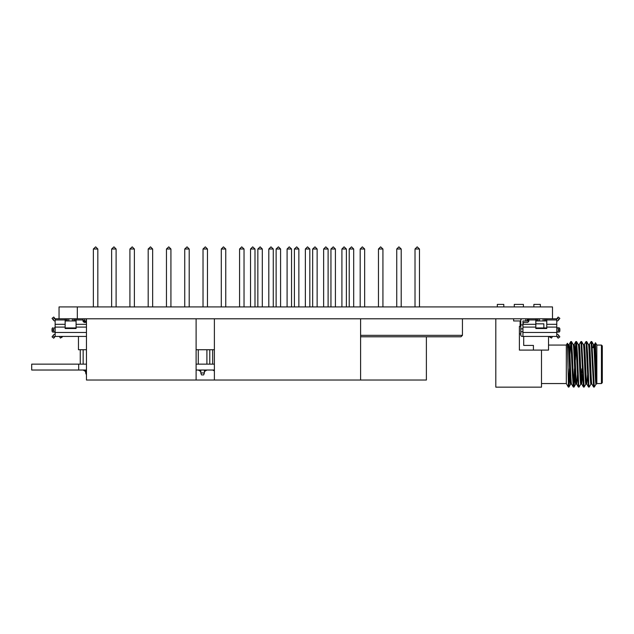 <?xml version="1.0" encoding="UTF-8"?>
<svg xmlns="http://www.w3.org/2000/svg" width="634" height="634" viewBox="0 0 634 634"><rect width="100%" height="100%" fill="white"/><g stroke="black" fill="none" stroke-linecap="round" stroke-linejoin="round"><path stroke-width="0.95" d="M77.316 306.927L552.491 306.927L552.491 318.799L59.041 318.799L59.041 306.927L77.316 306.927L77.316 318.799M86.454 336.424L55.142 336.424L53.731 338.191L52.043 336.844L53.668 334.807A1.442 1.442 0 0 1 54.793 334.269L55.142 334.269M65.144 327.247L65.144 327.937L76.08 327.937L76.08 327.247M74.931 318.799L74.931 320.955L75.002 318.799M66.221 318.799L66.221 320.955L66.293 318.799M83.062 320.994L86.454 320.994M65.144 318.799L65.144 328.515L76.08 328.515L76.08 324.299L86.454 324.299M55.142 336.424L55.142 318.799L59.041 318.799M83.062 318.799L83.062 321.319L84.14 322.397L86.454 322.397M83.062 319.956L76.08 319.956L76.08 324.299M76.08 320.955L75.002 320.955M74.931 320.955L72.411 320.955L72.411 318.799M68.813 318.799L68.813 320.955L72.411 320.955M68.813 320.955L66.293 320.955M66.221 320.955L65.144 320.955M83.062 320.527L84.354 320.527L84.639 319.663M55.142 327.794L54.627 327.794A1.442 0.919 90 0 0 53.708 329.228L53.708 330.671A1.442 0.919 90 0 0 54.627 332.113L55.142 332.113M54.627 332.113L53.692 332.113M52.963 332.113A1.442 0.919 -90 0 1 52.043 330.671L52.043 329.228A1.442 0.919 -90 0 1 52.963 327.794M54.793 320.955A1.442 1.442 0 0 1 53.668 320.416L52.043 318.379L53.731 317.04L55.142 318.799M86.081 318.799L86.454 320.955M76.08 319.956L76.08 318.799M86.081 320.955L84.639 320.955L84.639 318.799M73.845 318.799L73.845 320.955M67.37 320.955L67.37 318.799M61.102 336.424L61.641 337.359L62.267 337.003L61.934 336.424M61.641 337.359L60.396 338.081L59.438 336.424M556.763 334.269L557.112 334.269A1.442 1.442 0 0 1 558.237 334.807L559.854 336.844L558.166 338.191L556.763 336.424L522.226 336.424A1.442 1.442 0 0 1 520.783 334.99L520.783 331.748L522.947 331.748M545.612 318.799L545.612 320.955L545.684 318.799M536.903 318.799L536.903 320.955L536.974 318.799M535.825 318.799L535.825 327.096L522.947 327.096L522.947 320.955L528.843 320.994M552.491 318.799L556.763 318.799L556.763 319.956L546.762 319.956L546.762 324.299L556.763 324.299L556.763 336.424M556.763 319.956L556.763 324.299M535.825 327.096L535.825 328.515L546.762 328.515L546.762 324.299M522.947 327.096L522.947 332.47L556.763 332.47M546.762 320.955L545.684 320.955M545.612 320.955L543.092 320.955L543.092 318.799M539.494 318.799L539.494 320.955L543.092 320.955M539.494 320.955L536.974 320.955M536.903 320.955L535.825 320.955M556.763 318.799L558.166 317.04L559.854 318.379L558.237 320.416A1.442 1.442 0 0 1 557.112 320.955L556.763 320.955M535.825 319.956L528.843 319.956L528.843 321.319L527.765 322.397L524.025 322.397L522.947 323.475L522.947 324.299L535.825 324.299M528.843 320.527L527.551 320.527L527.266 319.663M558.205 332.113L557.278 332.113A1.442 0.919 -90 0 0 558.197 330.671L558.197 329.228A1.442 0.919 -90 0 0 557.278 327.794L556.763 327.794M556.763 332.113L557.278 332.113M522.947 336.424L522.947 332.47M520.91 319.663L520.783 318.799M535.825 327.247L535.825 327.937L546.762 327.937L546.762 327.247M557.278 327.794L558.934 327.794A1.442 0.919 90 0 1 559.854 329.228L559.854 330.671A1.442 0.919 90 0 1 558.934 332.113M557.27 318.157L558.958 319.504L558.237 320.416M558.934 327.794L557.104 327.794M522.226 318.799A1.442 1.442 0 0 0 520.783 320.241L520.783 324.917L522.947 324.917M527.266 318.799L527.266 320.955L522.947 320.955M522.947 328.872L520.783 328.872L520.783 331.748M520.783 328.872L520.783 324.917M520.783 322.397L520.783 320.241M528.843 319.956L528.843 318.799M546.762 319.956L546.762 318.799M544.535 318.799L544.535 320.955M538.052 320.955L538.052 318.799M549.971 336.424L549.638 337.003L550.264 337.359L550.803 336.424M552.468 336.424L551.509 338.081L550.264 337.359M520.783 333.912L519.389 333.912L519.389 350.095L548.529 350.095L548.529 336.424M520.783 326.351L519.389 326.351L519.389 333.912M533.424 350.095L533.424 345.419L523.708 345.419L523.708 336.424M535.825 323.839L543.853 323.839L543.853 327.937M527.266 319.52L528.843 319.52M520.11 326.351L520.11 320.955L513.635 320.955L513.635 318.799M548.529 345.062L566.321 345.062L566.321 383.554L541.499 383.554M566.321 345.062L567.382 343.271L568.357 382.191L568.357 387.073L566.321 383.554M591.784 341.583L594.28 387.073L593.606 387.033L591.11 341.544L591.784 341.583L593.487 344.563L594.446 344.563C595.144 343.454 595.849 372.142 596.546 381.177L596.546 384.053L596.023 384.053C595.175 385.266 594.327 343.351 593.487 344.563L593.02 347.654M591.887 384.053L590.943 384.053C590.103 385.266 589.255 343.351 588.407 344.563M583.351 344.563L584.294 344.563C585.142 343.351 585.99 385.266 586.83 384.053L587.678 374.274M586.807 384.053L585.871 384.053C585.024 385.266 584.176 343.351 583.328 344.563M591.91 384.053C591.062 385.266 590.214 343.351 589.374 344.563L588.431 344.563M578.279 344.563L579.214 344.563C580.062 343.351 580.91 385.266 581.758 384.053L582.598 374.274M583.454 387.033L580.958 341.544L581.632 341.583L584.128 387.073L583.454 387.033L581.758 384.053L580.792 384.053C579.944 385.266 579.096 343.351 578.256 344.563M581.869 368.806L581.275 380.677M573.199 344.563L574.142 344.563C574.983 343.351 575.838 385.266 576.678 384.053L577.519 374.274M576.655 384.053L575.712 384.053C574.872 385.266 574.024 343.351 573.176 344.563M568.127 344.563L569.063 344.563C569.911 343.351 570.759 385.266 571.606 384.053L570.64 384.053C569.792 385.266 568.944 343.351 568.104 344.563L567.636 347.694M594.28 387.073L596.071 384.014M589.208 387.073L588.534 387.033L587.726 375.693L586.038 341.544L586.712 341.583L587.512 352.924L588.78 384.022L589.208 387.073L590.991 384.014M584.128 387.073L585.919 384.014M579.048 387.073L578.374 387.033L577.574 375.693L575.886 341.544L576.552 341.583L577.36 352.924L578.628 384.022L579.048 387.073L580.839 384.014M573.976 387.073L573.302 387.033L572.494 375.693L570.806 341.544L571.48 341.583L572.28 352.924L573.548 384.022L574.016 387.033L574.872 374.274M574.444 368.806L573.659 385.313M591.11 341.544L589.319 344.603M586.038 341.544L584.247 344.603M580.958 341.544L579.167 344.603M575.41 359.811L576.195 343.303M575.886 341.544L574.983 354.343M570.806 341.544L569.911 354.343M596.546 381.177L595.492 342.748L596.832 345.062L601.436 345.062L602.3 345.926L602.3 382.69L601.436 383.554L596.832 383.554L596.546 384.053M593.947 347.654L592.354 347.654M514.269 306.927L514.269 304.407L523.407 304.407L523.407 306.927M497.325 306.927L497.325 304.407L503.8 304.407L503.8 306.927M533.876 306.927L533.876 304.407L540.35 304.407L540.35 306.927M495.812 318.799L495.812 387.152L541.499 387.152L541.499 350.095M568.357 382.191L568.944 387.033L569.8 374.274M569.372 368.806L568.579 385.313M595.492 342.748L594.399 344.603M596.832 345.062L596.832 383.554M601.436 345.062L601.436 383.554M79.622 364.13L70.556 364.13M86.454 370.026L78.687 370.026L78.687 364.13L86.454 364.13M214.387 370.026L196.112 370.026M196.112 364.13L214.387 364.13M78.687 370.026L31.7 370.026L31.7 364.13L78.687 364.13M78.465 336.424L78.465 349.738L86.454 349.738M196.112 349.738L214.387 349.738M212.659 364.13L212.659 349.738M209.783 364.13L209.783 349.738M200.788 372.943L204.386 372.943L203.665 374.924L201.509 374.924L200.788 372.943L200.788 370.026M204.386 372.943L204.386 370.026M86.454 374.924L85.661 372.943L85.661 370.026M85.661 372.943L86.454 372.943M206.906 364.13L206.906 349.738M198.268 364.13L198.268 349.738M80.264 349.738L80.264 364.13M83.149 349.738L83.149 364.13M360.595 336.789L460.997 336.789L462.44 335.346L462.44 318.799M460.997 336.789L462.44 335.346L360.595 335.346M426.389 336.789L426.389 380.028L86.454 380.028L86.454 318.799M250.533 249.003L252.697 246.848L254.995 249.003L250.533 249.003L250.533 306.927M254.995 249.003L254.995 306.927M268.808 249.003L270.972 246.848L273.27 249.003L268.808 249.003L268.808 306.927M273.27 249.003L273.27 306.927M287.091 249.003L289.247 246.848L291.545 249.003L287.091 249.003L287.091 306.927M291.545 249.003L291.545 306.927M305.366 249.003L307.522 246.848L309.828 249.003L305.366 249.003L305.366 306.927M309.828 249.003L309.828 306.927M323.641 249.003L325.797 246.848L328.103 249.003L323.641 249.003L323.641 306.927M328.103 249.003L328.103 306.927M341.916 249.003L344.072 246.848L346.378 249.003L341.916 249.003L341.916 306.927M346.378 249.003L346.378 306.927M360.191 249.003L362.347 246.848L364.653 249.003L360.191 249.003L360.191 306.927M364.653 249.003L364.653 306.927M378.466 249.003L380.622 246.848L382.928 249.003L378.466 249.003L378.466 306.927M382.928 249.003L382.928 306.927M396.741 249.003L398.905 246.848L401.203 249.003L396.741 249.003L396.741 306.927M401.203 249.003L401.203 306.927M415.016 249.003L417.18 246.848L419.478 249.003L415.016 249.003L415.016 306.927M419.478 249.003L419.478 306.927M196.112 380.028L196.112 318.799M97.826 249.003L95.663 246.848L93.364 249.003L97.826 249.003L97.826 306.927M93.364 249.003L93.364 306.927M116.101 249.003L113.946 246.848L111.639 249.003L116.101 249.003L116.101 306.927M111.639 249.003L111.639 306.927M129.915 249.003L134.376 249.003L132.221 246.848L129.915 249.003L129.915 306.927M134.376 249.003L134.376 306.927M148.19 249.003L152.651 249.003L150.496 246.848L148.19 249.003L148.19 306.927M152.651 249.003L152.651 306.927M166.465 249.003L170.926 249.003L168.771 246.848L166.465 249.003L166.465 306.927M170.926 249.003L170.926 306.927M184.74 249.003L189.201 249.003L187.046 246.848L184.74 249.003L184.74 306.927M189.201 249.003L189.201 306.927M205.321 246.848L207.477 249.003L203.023 249.003L205.321 246.848M207.477 249.003L207.477 306.927M203.023 249.003L203.023 306.927M214.387 380.028L214.387 318.799M360.595 380.028L360.595 318.799M221.298 249.003L223.453 246.848L225.759 249.003L221.298 249.003L221.298 306.927M225.759 249.003L225.759 306.927M239.573 249.003L241.728 246.848L244.035 249.003L239.573 249.003L239.573 306.927M244.035 249.003L244.035 306.927M260.146 246.848L262.31 249.003L257.848 249.003L260.146 246.848M262.31 249.003L262.31 306.927M257.848 249.003L257.848 306.927M278.421 246.848L280.585 249.003L276.123 249.003L278.421 246.848M280.585 249.003L280.585 306.927M276.123 249.003L276.123 306.927M296.704 246.848L298.86 249.003L294.398 249.003L296.704 246.848M298.86 249.003L298.86 306.927M294.398 249.003L294.398 306.927M314.979 246.848L317.135 249.003L312.673 249.003L314.979 246.848M317.135 249.003L317.135 306.927M312.673 249.003L312.673 306.927M333.254 246.848L335.41 249.003L330.948 249.003L333.254 246.848M335.41 249.003L335.41 306.927M330.948 249.003L330.948 306.927M351.529 246.848L353.685 249.003L349.223 249.003L351.529 246.848M353.685 249.003L353.685 306.927M349.223 249.003L349.223 306.927M65.144 327.096L55.142 327.096M55.142 332.47L86.454 332.47M86.454 327.096L76.08 327.096M86.454 321.517L83.078 321.517M52.947 335.719L54.635 337.066M55.142 324.299L65.144 324.299M65.144 319.956L55.142 319.956M53.708 329.228L52.043 329.228M52.043 330.671L53.708 330.671M54.635 318.157L52.947 319.504M556.763 327.096L546.762 327.096M557.27 337.066L558.958 335.719M559.854 329.228L558.197 329.228M558.197 330.671L559.854 330.671M525.824 320.955L525.824 318.799M567.382 343.271L568.151 344.603M568.944 387.033L570.687 384.014M571.48 341.583L573.223 344.603M574.016 387.033L575.767 384.014M576.552 341.583L578.303 344.603M581.632 341.583L583.383 344.603M586.712 341.583L588.455 344.603M568.896 387.073L568.357 387.073M569.015 344.603L570.766 341.583M571.551 384.014L573.302 387.033M574.095 344.603L575.838 341.583M576.631 384.014L578.374 387.033M586.783 384.014L588.534 387.033M591.863 384.014L593.606 387.033M212.667 370.026L214.387 370.922M206.898 370.026L204.386 371.572M198.276 370.026L200.788 371.572M83.149 370.026L85.661 371.572"/></g></svg>
